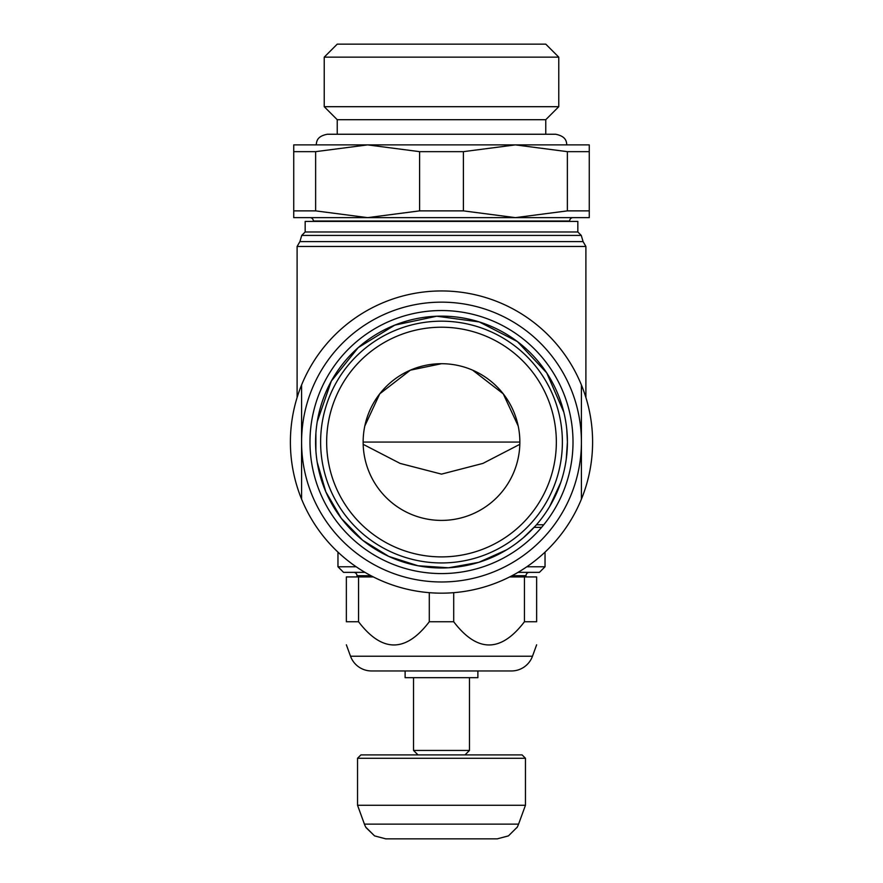 <?xml version="1.0" encoding="UTF-8"?>
<svg xmlns="http://www.w3.org/2000/svg" width="883" height="883" viewBox="0 0 883 883"><rect width="100%" height="100%" fill="white"/><g stroke="black" fill="none" stroke-linecap="round" stroke-linejoin="round"><path stroke-width="1.32" d="M558.773 57.152L324.227 57.152L337.229 44.15L545.771 44.15L558.773 57.152L558.773 106.7L324.227 106.7L337.229 119.702L337.229 134.249M316.158 144.889C316.776 141.655 316.511 136.357 327.328 134.249L555.672 134.249L545.771 134.249L545.771 119.702L337.229 119.702M511.974 575.727L526.003 575.727A3.355 3.355 0 0 1 529.37 572.361M353.63 572.361A3.355 3.355 0 0 1 356.997 575.727L356.997 576.93M518.001 572.361L539.436 572.361L545.032 566.765L526.82 566.765M577.835 231.986L305.165 231.986L305.165 221.401L577.835 221.401L577.835 231.986L581.268 235.419L583.089 241.611L585.893 246.467L297.107 246.467L297.107 397.516M583.089 241.611L299.911 241.611L297.107 246.467M581.268 235.419L301.732 235.419L299.911 241.611M309.988 217.637A3.355 3.355 0 0 1 313.344 221.004L569.656 221.004A3.355 3.355 0 0 1 573.012 217.637M589.27 151.655L589.27 144.889L367.615 144.889L419.602 151.655L463.398 151.655L463.398 210.871L419.602 210.871L367.615 217.637L589.27 217.637L589.27 210.871L567.372 210.871L567.372 151.655L589.27 151.655L589.27 210.871M419.602 210.871L419.602 151.655M525.451 805.274L357.549 805.274L357.549 758.265L525.451 758.265L525.451 805.274L518.586 824.126A22.384 22.384 0 0 1 516.941 827.658L516.941 827.658M525.451 758.265L522.085 754.899L360.915 754.899L357.549 758.265M465.01 754.899L469.48 750.429L413.52 750.429L413.52 677.669L441.5 677.669L405.12 677.669L405.12 670.959L441.5 670.959M469.48 750.429L469.48 677.669L441.5 677.669L477.88 677.669L477.88 670.959M581.411 499.138A151.103 151.103 0 0 1 290.397 442.063A151.103 151.103 0 0 1 581.411 384.988L581.411 442.063A139.911 139.911 0 0 0 441.5 302.152A139.911 139.911 0 0 0 301.589 442.063A139.911 139.911 0 0 0 441.5 581.974A139.911 139.911 0 0 0 581.411 442.063L581.411 499.138A151.103 151.103 0 0 0 581.411 384.988M301.589 384.988L301.589 499.138M441.5 567.979A125.916 125.916 0 0 0 567.416 442.063A125.916 125.916 0 0 0 441.5 316.136A125.916 125.916 0 0 0 315.584 442.063A125.916 125.916 0 0 0 441.5 567.979M350.518 656.224L532.482 656.224A22.384 22.384 0 0 1 511.456 670.959L371.544 670.959A22.384 22.384 0 0 1 350.518 656.224L346.357 644.811M509.634 576.93L536.643 576.93L536.643 621.753C536.643 652.692 536.643 652.692 536.643 621.753C536.643 652.692 536.643 652.692 536.643 621.753L524.436 621.753C500.86 652.692 477.284 652.692 453.707 621.753L429.293 621.753C405.716 652.692 382.14 652.692 358.564 621.753L358.564 576.93L346.357 576.93L346.357 621.753C346.357 652.692 346.357 652.692 346.357 621.753C346.357 652.692 346.357 652.692 346.357 621.753L358.564 621.753M453.707 621.753L453.707 592.67M562.383 442.063A120.883 120.883 0 0 0 441.5 321.18A120.883 120.883 0 0 0 320.617 442.063A120.883 120.883 0 0 0 441.5 562.946A120.883 120.883 0 0 0 562.383 442.063A120.883 120.883 0 0 1 441.5 562.946A120.883 120.883 0 0 1 320.617 442.063M366.268 827.658L374.547 835.881L385.728 838.85L374.547 835.881L366.059 827.658A22.384 22.384 0 0 1 364.414 824.126L357.549 805.274M497.272 838.85L385.728 838.85L497.272 838.85L508.453 835.881L516.732 827.658L508.453 835.881L497.272 838.85M518.189 425.981L503.244 393.829L472.659 370.176M363.145 442.063L519.855 442.063M363.178 444.337L400.12 463.42L441.5 474.127L482.88 463.42L519.822 444.337M441.5 363.708A78.355 78.355 0 0 1 519.855 442.063A78.355 78.355 0 0 1 441.5 520.407A78.355 78.355 0 0 1 363.145 442.063A78.355 78.355 0 0 1 441.5 363.708L410.341 370.176L379.756 393.829L364.811 425.981M373.366 576.93L358.564 576.93M429.293 592.67L429.293 621.753M524.436 576.93L524.436 621.753M356.18 566.765L337.968 566.765L337.968 552.118M293.73 210.871L293.73 217.637L367.615 217.637L315.628 210.871L293.73 210.871L293.73 151.655L315.628 151.655L315.628 210.871M315.628 151.655L367.615 144.889L293.73 144.889L293.73 151.655M463.398 151.655L515.385 144.889L567.372 151.655M567.372 210.871L515.385 217.637L463.398 210.871M364.999 572.361L343.564 572.361L337.968 566.765M543.751 524.767L536.456 524.767M541.599 527.361L534.127 527.361L541.599 527.361M518.586 824.126L364.414 824.126M309.988 442.063A131.512 131.512 0 0 1 441.5 310.54A131.512 131.512 0 0 1 573.012 442.063A131.512 131.512 0 0 1 441.5 573.575A131.512 131.512 0 0 1 309.988 442.063M556.345 442.063A114.845 114.845 0 0 0 441.5 327.218A114.845 114.845 0 0 0 326.655 442.063A114.845 114.845 0 0 0 441.5 556.897A114.845 114.845 0 0 0 556.345 442.063M371.026 575.727L356.997 575.727M324.227 57.152L324.227 106.7M526.003 575.727L526.003 576.93M585.893 246.467L585.893 397.516M545.032 552.118L545.032 566.765M315.893 450.937L315.893 433.178M317.251 421.61L331.335 381.07L358.211 347.626L394.756 325.132L436.732 316.224L479.27 321.931L517.405 341.589L546.743 372.913L563.851 412.273M566.776 429.315L567.416 442.063L566.257 459.138M532.482 656.224L536.643 644.811M317.24 462.416L325.838 491.853L341.302 518.332L362.703 540.286L388.785 556.411L417.979 565.76L448.575 567.78L478.752 562.339L506.721 549.778M516.323 543.343L523.277 537.813L535.506 525.838M549.679 506.511L560.76 482.46M417.99 754.899L413.52 750.429M305.165 231.986L301.732 235.419M566.842 144.889C566.356 142.141 566.72 136.468 555.672 134.249M545.771 119.702L558.773 106.7"/></g></svg>
